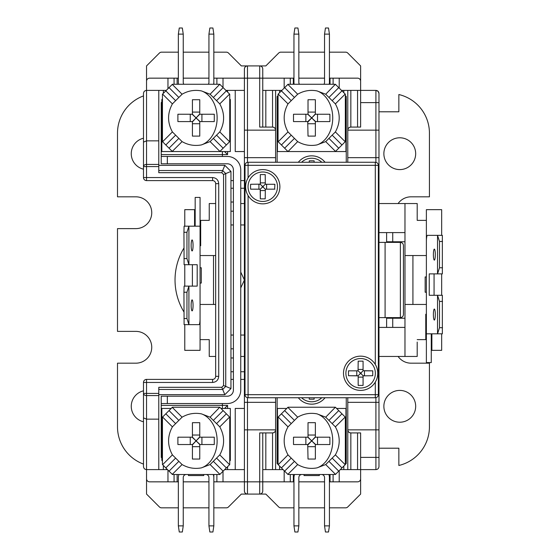 <?xml version="1.0" encoding="UTF-8"?>
<svg xmlns="http://www.w3.org/2000/svg" width="560" height="560" viewBox="0 0 560 560"><rect width="100%" height="100%" fill="white"/><g stroke="black" fill="none" stroke-linecap="round" stroke-linejoin="round"><path stroke-width="0.84" d="M321.804 397.74A14.721 14.721 0 0 1 301.581 397.74M311.689 404.166A17.129 17.129 0 0 1 298.326 397.74A17.129 17.129 0 0 0 325.059 397.74A17.129 17.129 0 0 1 311.689 404.166M309.246 399.175L309.246 397.74L309.246 399.175L314.139 399.175L314.139 397.74M375.347 373.275A14.721 14.721 0 0 1 360.626 388.003A14.721 14.721 0 0 1 345.898 373.275A14.721 14.721 0 0 1 360.626 358.554A14.721 14.721 0 0 1 375.347 373.275M360.626 390.404A17.129 17.129 0 0 1 343.497 373.275A17.129 17.129 0 0 1 360.626 356.153A17.129 17.129 0 0 1 377.748 373.275A17.129 17.129 0 0 1 360.626 390.404M363.118 375.753L364.469 375.725L364.469 370.832L372.757 370.832L363.069 370.706L363.069 361.144L358.176 361.144L358.057 370.832L348.488 370.832L348.488 375.725L358.134 375.753M372.757 370.832L372.757 375.725L363.069 375.844L363.069 385.413L358.176 385.413L358.176 377.118L363.069 377.118M348.488 375.725L358.176 375.844L358.176 385.413M356.783 375.725L356.783 370.832L358.141 370.832M358.148 370.804L360.157 372.806L360.157 373.744L358.148 375.753M363.104 375.753L361.095 373.744L361.095 372.806L363.097 370.797M277.487 186.725A14.721 14.721 0 0 1 262.759 201.446A14.721 14.721 0 0 1 248.038 186.725A14.721 14.721 0 0 1 262.759 171.997A14.721 14.721 0 0 1 277.487 186.725M262.759 203.847A17.129 17.129 0 0 1 245.637 186.725A17.129 17.129 0 0 1 262.759 169.596A17.129 17.129 0 0 1 279.888 186.725A17.129 17.129 0 0 1 262.759 203.847M274.645 189.168L274.897 184.275L265.328 184.275L265.209 174.587L260.316 174.587L260.316 184.156L250.628 184.275L250.53 186.725L250.628 189.168L260.274 189.203M274.897 189.168L265.328 189.168L265.209 198.856L260.316 198.856L260.316 190.568L265.209 190.568M250.628 189.168L260.19 189.168L260.316 198.856M258.916 189.168L258.916 184.275L260.274 184.275M265.251 189.196L266.602 189.168L266.602 184.275L274.897 184.275M260.281 184.247L262.29 186.256L262.29 187.194L260.288 189.203M265.237 189.196L263.228 187.194L263.228 186.256L265.237 184.247M301.581 162.26A14.721 14.721 0 0 1 321.804 162.26M298.326 162.26A17.129 17.129 0 0 1 325.059 162.26M314.139 162.26L314.139 160.825L309.246 160.825L309.246 162.26M325.71 94.227L317.051 90.916C310.198 89.635 303.737 90.734 297.675 94.227L288.008 103.894C282.905 113.225 282.905 122.563 288.008 131.929L297.675 141.603C303.723 145.082 310.184 146.188 317.051 144.907L325.71 141.603L335.377 131.929C340.48 122.605 340.48 113.26 335.377 103.894L325.71 94.227L335.384 84.273L288.001 84.273L278.054 94.22L278.054 141.603L281.414 144.97L290.682 135.695M210.105 94.227L201.453 90.916C194.593 89.635 188.139 90.734 182.077 94.227L172.403 103.894C167.307 113.225 167.307 122.563 172.403 131.929L182.077 141.603C188.118 145.082 194.579 146.188 201.453 144.907L210.105 141.603L219.779 131.929C224.875 122.605 224.875 113.26 219.779 103.894L210.105 94.227L219.786 84.273L172.396 84.273L162.449 94.22L162.449 141.603L172.396 151.55L230.342 151.55L230.342 99.561L229.733 98.952M210.105 417.179L201.453 413.868C194.593 412.587 188.139 413.686 182.077 417.179L172.403 426.846C167.307 436.17 167.307 445.515 172.403 454.881L182.077 464.555C188.118 468.034 194.579 469.14 201.453 467.859L210.105 464.555L219.779 454.881C224.875 445.557 224.875 436.212 219.779 426.846L210.105 417.179L219.786 407.225L172.396 407.225L162.449 417.172L162.449 464.555L172.396 474.502L219.786 474.502L223.146 471.142L213.878 461.874M325.71 417.179L317.051 413.868C310.198 412.587 303.737 413.686 297.675 417.179L288.008 426.846C282.905 436.17 282.905 445.515 288.008 454.881L297.675 464.555C303.723 468.034 310.184 469.14 317.051 467.859L325.71 464.555L335.377 454.881C340.48 445.557 340.48 436.212 335.377 426.846L325.71 417.179L335.384 407.225L288.001 407.225L278.054 417.172L278.054 464.555L281.414 467.922L290.682 458.647M435.302 254.618A5.502 0.959 -90 0 0 434.343 249.109A5.502 0.959 -90 0 0 433.384 254.618A5.502 0.959 -90 0 0 434.343 260.12A5.502 0.959 -90 0 0 435.302 254.618M435.302 314.559A5.502 0.959 -90 0 0 434.343 309.05A5.502 0.959 -90 0 0 433.384 314.559A5.502 0.959 -90 0 0 434.343 320.061A5.502 0.959 -90 0 0 435.302 314.559M191.142 305.382A5.502 0.959 -90 0 1 192.101 299.88A5.502 0.959 -90 0 1 193.053 305.382A5.502 0.959 -90 0 1 192.101 310.891A5.502 0.959 -90 0 1 191.142 305.382M191.142 245.441A5.502 0.959 -90 0 1 192.101 239.939A5.502 0.959 -90 0 1 193.053 245.441A5.502 0.959 -90 0 1 192.101 250.95A5.502 0.959 -90 0 1 191.142 245.441M143.486 421.778A15.904 15.904 0 0 1 143.486 390.831M399.77 422.212A15.904 15.904 0 0 1 383.866 406.308A15.904 15.904 0 0 1 399.77 390.404A15.904 15.904 0 0 1 415.674 406.308A15.904 15.904 0 0 1 399.77 422.212M143.486 169.169A15.904 15.904 0 0 1 143.486 138.222M399.77 169.596A15.904 15.904 0 0 1 383.866 153.692A15.904 15.904 0 0 1 399.77 137.788A15.904 15.904 0 0 1 415.674 153.692A15.904 15.904 0 0 1 399.77 169.596M357.567 127.085L357.567 90.391L360.626 90.391L360.626 102.62L375.914 102.62L375.914 90.391C377.769 90.573 378.791 91.588 378.973 93.45L378.084 91.294L375.914 90.391C377.769 90.573 378.791 91.588 378.973 93.45L378.973 466.55C378.791 468.412 377.769 469.427 375.914 469.609L357.567 469.609L357.567 432.915M284.165 470.673L284.165 481.845L262.759 481.845L262.759 432.915L262.759 491.022C262.577 492.877 261.555 493.892 259.7 494.081L241.353 494.081L228.487 506.947A3.059 3.059 0 0 1 226.324 507.843L213.829 507.843M293.958 52.157L280.847 52.157A3.059 3.059 0 0 0 278.684 53.053L265.818 65.919L247.471 65.919C245.616 66.108 244.594 67.123 244.412 68.978L244.412 78.155L247.471 78.155L247.471 130.144L275.604 130.144L275.604 157.668L247.471 157.668L247.471 130.144L244.412 130.144L244.412 78.155L244.412 491.022A3.059 3.059 0 0 0 247.471 494.081C245.616 493.892 244.594 492.877 244.412 491.022C244.594 492.877 245.616 493.892 247.471 494.081L247.471 481.845L213.829 481.845M229.733 461.048L230.342 460.439L230.342 408.45L221.004 408.45M171.171 408.45L161.84 408.45L161.84 460.439L162.449 461.048M240.744 287.931L240.744 272.069L244.412 280L240.744 287.931L240.744 272.069M167.342 156.45L167.342 163.786L227.283 163.786A6.118 6.118 0 0 1 233.401 169.904L233.401 390.096A6.118 6.118 0 0 1 227.283 396.214L167.342 396.214L167.342 403.55L227.283 403.55A13.454 13.454 0 0 0 240.744 390.096L240.744 169.904A13.454 13.454 0 0 0 227.283 156.45L161.224 156.45L161.224 154.609L227.591 154.609L224.532 151.55M227.591 90.391L227.591 92.078M227.591 151.55L227.591 154.609M163.366 90.391L163.366 93.303M230.958 180.607L233.401 180.607M240.744 180.607L244.412 180.607M222.39 408.45L222.39 405.391L227.591 405.391L227.591 408.45M227.591 466.697L227.591 469.609M244.412 379.393L240.744 379.393M233.401 379.393L230.958 379.393M163.366 469.609L163.366 465.472M162.449 98.952L161.84 99.561L161.84 151.55L172.396 151.55M345.331 461.048L345.947 460.439L345.947 408.45L336.609 408.45M286.776 408.45L277.438 408.45L277.438 460.439L278.054 461.048M225.897 90.391L244.412 90.391L244.412 78.155L213.829 78.155M345.947 99.561L345.331 98.952L345.947 99.561L345.947 151.55L335.384 151.55L345.947 151.55M278.054 98.952L277.438 99.561L277.438 151.55L335.384 151.55L338.751 148.19L329.476 138.922M277.438 151.55L288.001 151.55L297.675 141.603M278.054 95.585L277.137 96.502L277.137 162.26M345.331 95.585L346.248 96.502L346.248 162.26M329.217 84.273A7.952 7.952 0 0 0 329.427 82.439L329.427 34.118L324.534 34.118L324.534 82.439A3.059 3.059 0 0 1 323.925 84.273M299.46 84.273A3.059 3.059 0 0 1 298.851 82.439L298.851 34.118L293.958 34.118L293.958 82.439A7.952 7.952 0 0 0 294.168 84.273M281.883 90.391L275.604 90.391L275.604 130.144C275.408 128.303 274.393 127.281 272.545 127.085A3.059 3.059 0 0 1 275.604 130.144M227.591 405.391L224.532 408.45M222.39 403.55L222.39 405.391L161.224 405.391L161.224 457.38L161.84 457.989M161.224 405.391L161.224 396.214L167.342 396.214M167.958 470.064L167.958 481.845L149.604 481.845A3.059 3.059 0 0 1 146.545 478.786L146.545 494.081L159.411 506.947A3.059 3.059 0 0 0 161.574 507.843L178.353 507.843M183.246 507.843L208.936 507.843M208.936 481.845L183.246 481.845M178.353 481.845L167.958 481.845M244.412 224.952L240.744 224.952M233.401 224.952L230.958 224.952M230.958 335.048L233.401 335.048M240.744 335.048L244.412 335.048M244.412 371.749L240.744 371.749M233.401 371.749L230.958 371.749M293.958 507.843L280.847 507.843A3.059 3.059 0 0 1 278.684 506.947L265.818 494.081L259.7 494.081L259.7 481.845L247.471 481.845L247.471 402.332L275.604 402.332L275.604 429.856L244.412 429.856M247.471 162.316L247.471 157.668L244.412 157.668M247.471 397.684L247.471 402.332L244.412 402.332M275.604 90.391L272.545 90.391L272.545 127.085L259.7 127.085L259.7 78.155L247.471 78.155L247.471 65.919A3.059 3.059 0 0 0 244.412 68.978L244.412 78.155M223.006 78.155L223.006 87.493M244.412 151.55L235.235 151.55L235.235 90.391M244.412 188.251L240.744 188.251M233.401 188.251L230.958 188.251M161.224 156.45L161.224 163.786L167.342 163.786M161.84 102.011L161.224 102.62L161.224 154.609M222.39 156.45L222.39 151.55M167.503 469.609L146.545 469.609L146.545 478.786M158.781 469.609L158.781 387.303L221.781 387.303L223.573 385.511L223.573 174.489L221.781 172.697L224.84 165.319L230.958 171.43L230.958 388.57L224.84 394.681L158.781 394.681M224.84 165.319L158.781 165.319M221.781 172.697L158.781 172.697L158.781 140.847L146.545 140.847L146.545 90.391C144.704 90.58 143.682 91.602 143.486 93.45L143.486 142.114L146.545 140.847L146.545 164.423L158.781 164.423M166.278 90.391L158.781 90.391L158.781 140.847M208.936 78.155L183.246 78.155M178.353 78.155L167.958 78.155L167.958 88.718M247.471 65.919L241.353 65.919L228.487 53.053A3.059 3.059 0 0 0 226.324 52.157L213.829 52.157M208.936 52.157L183.246 52.157M178.353 52.157L161.574 52.157A3.059 3.059 0 0 0 159.411 53.053L146.545 65.919L146.545 81.214A3.059 3.059 0 0 1 149.604 78.155L167.958 78.155M244.412 408.45L235.235 408.45L235.235 469.609L224.679 469.609M244.412 469.609L235.235 469.609M223.006 471.282L223.006 481.845M217.098 458.647L226.366 467.922L229.733 464.555L229.733 417.172L219.919 407.365M226.366 467.922L223.146 471.142M275.604 157.668L275.604 162.26M275.604 402.332L275.604 397.74M262.759 432.915L262.759 481.845L259.7 481.845L259.7 432.915L272.545 432.915A3.059 3.059 0 0 0 275.604 429.856L275.604 469.609L283.108 469.609M345.331 464.415L346.248 463.498L346.248 397.74M277.137 397.74L277.137 463.498L278.054 464.415M293.909 461.874L284.634 471.142L288.001 474.502L335.384 474.502L338.751 471.142L329.476 461.874M332.703 458.647L341.971 467.922L345.331 464.555L345.331 417.172L341.971 413.812L332.703 423.08M341.971 467.922L338.751 471.142M284.634 471.142L281.414 467.922M329.476 419.86L338.751 410.585L335.524 407.365M338.751 410.585L341.971 413.812M167.342 403.55L161.224 403.55M230.958 171.43L225.736 173.593L222.677 170.534L158.781 170.534M224.84 394.681L222.677 389.466L225.736 386.407L230.958 388.57M275.604 429.856C275.408 431.697 274.393 432.719 272.545 432.915L272.545 469.609L275.604 469.609M244.412 203.546L240.744 203.546M146.545 81.214L146.545 90.391L158.781 90.391M240.744 356.454L244.412 356.454M158.781 419.153L146.545 419.153L143.486 417.886L143.486 466.55C143.682 468.398 144.704 469.42 146.545 469.609L146.545 395.577A3.059 2.163 180 0 1 143.486 393.421L143.486 417.886M221.781 387.303L222.677 389.466L158.781 389.466M233.401 348.81L230.958 348.81M233.401 357.987L230.958 357.987M233.401 202.013L230.958 202.013M233.401 211.19L230.958 211.19M279.58 469.609L279.58 466.088M213.612 84.273A7.952 7.952 0 0 0 213.829 82.439L213.829 84.273M213.829 34.118L208.936 34.118L209.853 28L212.912 28L213.829 34.118L213.829 82.439M208.936 34.118L208.936 82.439A3.059 3.059 0 0 1 208.32 84.273M183.855 84.273A3.059 3.059 0 0 1 183.246 82.439L183.246 34.118L178.353 34.118L178.353 82.439A7.952 7.952 0 0 0 178.57 84.273M212.604 379.393L146.545 379.393A3.059 3.059 0 0 0 143.486 382.452L143.486 393.421L146.545 393.421L146.545 379.393A3.059 3.059 0 0 0 143.486 382.452L212.604 382.452L212.604 379.393A3.059 3.059 0 0 0 215.663 376.334A3.059 3.059 0 0 1 212.604 379.393M143.486 142.114L143.486 177.548L146.545 177.548L146.545 180.607L212.604 180.607A3.059 3.059 0 0 1 215.663 183.666L215.663 376.334L218.722 376.334C218.358 380.051 216.321 382.088 212.604 382.452M178.962 474.502A7.952 7.952 0 0 0 178.353 477.561L178.353 525.882L183.246 525.882L183.246 477.561A3.059 3.059 0 0 1 186.305 474.502M205.877 474.502A3.059 3.059 0 0 1 208.936 477.561L208.936 525.882L213.829 525.882L212.912 532L209.853 532L208.936 525.882M213.829 474.502L213.829 477.561A7.952 7.952 0 0 0 213.22 474.502M213.829 477.561L213.829 525.882M294.567 474.502A7.952 7.952 0 0 0 293.958 477.561L293.958 525.882L298.851 525.882L298.851 477.561A3.059 3.059 0 0 1 301.903 474.502M321.482 474.502A3.059 3.059 0 0 1 324.534 477.561L324.534 525.882L329.427 525.882L328.51 532L325.458 532L324.534 525.882M329.427 525.882L329.427 477.561A7.952 7.952 0 0 0 328.818 474.502M293.342 474.502L293.342 481.845L284.165 481.845M308.021 444.535L293.503 444.535L293.503 437.192L308.021 437.192L308.021 422.674L315.364 422.674L315.364 437.192L329.882 437.192L329.882 444.535L315.364 444.535L315.364 459.053L308.021 459.053L307.72 444.535L311.304 441.252L308.021 444.836M199.759 422.926L199.759 437.192L214.284 437.192L214.284 444.535L199.759 444.535L199.759 459.053L192.423 459.053L192.423 444.535L178.15 444.535M199.759 422.674L192.423 422.674L192.423 437.192L177.898 437.192L177.898 444.535M357.567 90.391L341.502 90.391M347.781 397.74L347.781 469.609L340.277 469.609M217.098 135.695L226.366 144.97L229.733 141.603L229.733 94.22L219.919 84.413M226.366 144.97L223.146 148.19L213.878 138.922M210.105 141.603L219.919 151.417L223.146 148.19M199.759 99.974L199.759 114.24L214.284 114.24L214.284 121.583L199.759 121.583L199.759 136.101L192.423 136.101L192.423 121.583L178.15 121.583M199.759 99.722L192.423 99.722L192.423 114.24L177.898 114.24L177.898 121.583M284.165 88.102L284.165 78.155L259.7 78.155L259.7 65.919A3.059 3.059 0 0 1 262.759 68.978L262.759 127.085M375.305 382.095L375.305 394.681L378.364 394.681L378.364 165.319L375.305 165.319L375.305 162.26A3.059 3.059 0 0 1 378.364 165.319A3.059 3.059 0 0 0 375.305 162.26L248.08 162.26A3.059 3.059 0 0 0 245.021 165.319L245.021 394.681L375.305 394.681L375.305 397.74L248.08 397.74A3.059 3.059 0 0 1 245.021 394.681A3.059 3.059 0 0 0 248.08 397.74L248.08 195.545M279.58 92.687L279.58 90.391M272.545 90.391L262.759 90.391M272.545 469.609L262.759 469.609M223.573 174.489L225.736 173.593L225.736 386.407L223.573 385.511M215.663 203.546L209.244 203.546L209.244 220.367L200.676 220.367L200.676 245.749L200.067 245.749L200.067 339.633L209.244 339.633L209.244 356.454L215.663 356.454M215.663 255.535L200.067 255.535M329.427 52.157L345.597 52.157A3.059 3.059 0 0 1 347.76 53.053L360.626 65.919L360.626 81.214A3.059 3.059 0 0 0 357.567 78.155L339.22 78.155L339.22 88.102M215.663 304.465L200.067 304.465M143.486 166.579A3.059 2.163 0 0 1 146.545 164.423L146.545 166.579L143.486 166.579L143.486 109.347M339.22 470.673L339.22 481.845L357.567 481.845A3.059 3.059 0 0 0 360.626 478.786L360.626 494.081L347.76 506.947A3.059 3.059 0 0 1 345.597 507.843L329.427 507.843M343.805 466.088L343.805 469.609M262.759 481.845L262.759 491.022A3.059 3.059 0 0 1 259.7 494.081M329.427 34.118L328.51 28L325.458 28L324.534 34.118M298.851 34.118L297.927 28L294.875 28L293.958 34.118M177.128 78.155L177.128 84.273M324.534 52.157L298.851 52.157M339.22 78.155L329.427 78.155M324.534 78.155L298.851 78.155M293.958 78.155L284.165 78.155M183.246 34.118L182.329 28L179.27 28L178.353 34.118M375.914 90.391L360.626 90.391L360.626 81.214M143.486 450.653L143.486 393.421M213.521 255.535L213.521 304.465M183.246 525.882L182.329 532L179.27 532L178.353 525.882M203.735 474.502L203.735 475.566L188.447 475.566L188.447 474.502M298.851 525.882L297.927 532L294.875 532L293.958 525.882M319.34 474.502L319.34 475.566L304.045 475.566L304.045 474.502M339.22 481.845L329.427 481.845M324.534 481.845L298.851 481.845M293.958 481.845L293.342 481.845M298.851 507.843L324.534 507.843M177.128 474.502L177.128 481.845M347.781 469.609L357.567 469.609M192.423 114.24L195.706 117.523L195.706 118.3L192.423 121.884M199.759 114.24L196.476 117.523L199.759 113.939M192.423 121.583L195.706 118.3L196.476 118.3L199.759 121.583M308.021 437.192L311.304 440.475L311.304 441.252L312.081 441.252L315.665 444.535M315.364 437.192L312.081 440.475L315.364 436.891M307.72 437.192L311.304 440.475L312.081 440.475L312.081 441.252L315.364 444.535M192.423 437.192L195.706 440.475L195.706 441.252L192.423 444.836M199.759 437.192L196.476 440.475L199.759 436.891M192.423 444.535L195.706 441.252L196.476 441.252L199.759 444.535M343.805 90.391L343.805 92.687M347.781 90.391L347.781 162.26M350.84 469.609L350.84 432.915A3.059 3.059 0 0 1 347.781 429.856C347.977 431.697 348.992 432.719 350.84 432.915L360.626 432.915L360.626 478.786M378.973 157.668L347.781 157.668M378.973 402.332L347.781 402.332M146.545 180.607A3.059 3.059 0 0 1 143.486 177.548A3.059 3.059 0 0 0 146.545 180.607M330.043 474.502L330.043 481.845M293.342 78.155L293.342 84.273M330.043 78.155L330.043 84.273M350.84 90.391L350.84 127.085C348.992 127.281 347.977 128.303 347.781 130.144A3.059 3.059 0 0 1 350.84 127.085L360.626 127.085L360.626 102.62M200.067 283.059L201.292 283.059L201.292 267.764L200.067 267.764M375.914 397.684L375.914 429.856L378.973 429.856L378.973 457.38L360.626 457.38M392.735 232.596L392.735 241.773L404.971 241.773L404.971 232.596L378.973 232.596M426.377 241.465A6.118 1.064 90 0 1 427.441 235.347L437.528 235.347L437.528 273.882L429.247 273.882L429.247 295.288L437.528 295.288L437.528 333.823L426.377 333.823L426.377 304.465L404.971 304.465L404.971 255.535L426.377 255.535L426.377 220.367L417.2 220.367L417.2 203.546L378.973 203.546M183.939 311.941A61.733 61.733 0 0 1 183.939 248.059M200.067 230.356A61.733 61.733 0 0 1 200.676 229.915M143.486 464.093A39.76 39.76 0 0 1 117.495 426.797L117.495 363.181L135.842 363.181A15.904 15.904 0 0 0 151.746 347.284A15.904 15.904 0 0 0 135.842 331.38L117.495 331.38L117.495 228.62L135.842 228.62A15.904 15.904 0 0 0 151.746 212.716A15.904 15.904 0 0 0 135.842 196.819L117.495 196.819L117.495 133.203A39.76 39.76 0 0 1 143.486 95.907M398.097 356.454A15.904 15.904 0 0 0 411.089 363.181L429.436 363.181L429.436 426.797A39.76 39.76 0 0 1 398.853 465.479L398.853 448.203L378.973 448.203M426.377 331.38L425.768 331.38M398.097 203.546A15.904 15.904 0 0 1 411.089 196.819L429.436 196.819L429.436 133.203A39.76 39.76 0 0 0 398.853 94.521L398.853 111.797L378.973 111.797M417.2 342.083L417.2 356.454L378.973 356.454M404.971 356.454L404.971 327.404L378.973 327.404M192.115 114.24L195.706 117.523L196.476 117.523L196.476 118.3L200.067 121.583M192.115 437.192L195.706 440.475L196.476 440.475L196.476 441.252L200.067 444.535M378.364 394.681A3.059 3.059 0 0 1 375.305 397.74A3.059 3.059 0 0 0 378.364 394.681M194.558 226.177L194.558 209.657L184.772 209.657L184.772 226.177M184.772 264.712L184.772 286.118M184.772 324.653L184.772 350.343L200.067 350.343L200.067 339.633M200.067 245.749L200.067 226.177L188.916 226.177L188.916 264.712L197.197 264.712L197.197 286.118L188.916 286.118L188.916 324.653L199.003 324.653A6.118 1.064 90 0 0 200.067 318.535M347.781 130.144L378.973 130.144M378.973 466.55L378.973 466.55C378.791 468.412 377.769 469.427 375.914 469.609L375.914 429.856L347.781 429.856M400.379 317.618L400.379 242.382C402.227 242.578 403.242 243.6 403.438 245.441L403.438 314.559C403.242 316.4 402.227 317.422 400.379 317.618L385.091 317.618L385.091 242.382L378.973 242.382M378.973 317.618L385.091 317.618M400.379 242.382L385.091 242.382M392.735 241.773L386.617 241.773L386.617 232.596M404.971 203.546L404.971 232.596M404.971 241.773L404.971 255.535M404.971 304.465L404.971 318.227L392.735 318.227L392.735 327.404M417.2 339.633L425.768 339.633L425.768 314.251L426.377 314.251M404.971 327.404L404.971 318.227M386.617 327.404L386.617 318.227L392.735 318.227M192.381 264.712L192.381 286.118M195.174 226.177L195.174 197.428L200.067 197.428L200.067 226.177M183.939 232.288L186.949 232.288L188.916 226.177L184.093 226.177L183.939 232.288L184.093 264.712L188.916 264.712L186.949 258.594L183.939 258.594M186.949 232.288L186.949 258.594M183.939 292.236L186.949 292.236L188.916 286.118L184.093 286.118L183.939 292.236L184.093 324.653L188.916 324.653L186.949 318.535L183.939 318.535M186.949 292.236L186.949 318.535M412.923 255.535L412.923 304.465M426.377 255.535L426.377 304.465M426.377 276.941L425.152 276.941L425.152 292.236L426.377 292.236M441.665 235.347L441.665 209.657L426.377 209.657L426.377 220.367M431.879 333.823L431.879 350.343L441.665 350.343L441.665 333.823M441.665 295.288L441.665 273.882M434.063 273.882L434.063 295.288M426.377 333.823L426.377 362.572L431.27 362.572L431.27 333.823M442.351 333.823L437.528 333.823L439.495 327.712L439.495 301.406L437.528 295.288L442.351 295.288L442.351 333.823M442.351 273.882L437.528 273.882L439.495 267.764L439.495 241.465L437.528 235.347L442.351 235.347L442.351 273.882M442.505 327.712L439.495 327.712M442.505 301.406L439.495 301.406M442.505 267.764L439.495 267.764M442.505 241.465L439.495 241.465M332.703 135.695L341.971 144.97L345.331 141.603L345.331 94.22L341.971 90.86L332.703 100.128M329.476 96.908L338.751 87.633L335.524 84.413M338.751 87.633L341.971 90.86M341.971 144.97L338.751 148.19M293.909 138.922L284.634 148.19L287.861 151.417M284.634 148.19L281.414 144.97M308.021 121.583L293.503 121.583L293.503 114.24L308.021 114.24L308.021 99.722L315.364 99.722L315.364 114.24L329.882 114.24L329.882 121.583L315.364 121.583L315.364 136.101L308.021 136.101L307.72 121.583L311.304 118.3L308.021 121.884M308.021 114.24L311.304 117.523L311.304 118.3L312.081 118.3L315.665 121.583M315.364 114.24L312.081 117.523L315.364 113.939M307.72 114.24L311.304 117.523L312.081 117.523L312.081 118.3L315.364 121.583M343.497 373.275A17.129 17.129 0 0 1 360.626 356.153A17.129 17.129 0 0 1 377.748 373.275M360.157 373.744L361.095 373.744M361.095 372.806L360.157 372.806M358.176 369.432L363.069 369.432M245.637 186.725A17.129 17.129 0 0 1 262.759 169.596A17.129 17.129 0 0 1 279.888 186.725M262.29 187.194L263.228 187.194M263.228 186.256L262.29 186.256M260.316 182.882L265.209 182.882M317.051 90.916A27.916 21.042 90 0 1 332.731 117.915A27.916 21.042 -90 0 1 317.051 144.907M201.453 90.916A27.916 21.042 90 0 1 217.133 117.915A27.916 21.042 -90 0 1 201.453 144.907M201.453 413.868A27.916 21.042 90 0 1 217.133 440.867A27.916 21.042 -90 0 1 201.453 467.859M317.051 413.868A27.916 21.042 90 0 1 332.731 440.867A27.916 21.042 -90 0 1 317.051 467.859M378.973 429.856L378.973 457.38M166.425 468.531L166.425 469.609M182.077 417.179L172.256 407.365M213.871 419.86L223.146 410.585M226.366 413.812L217.098 423.08M219.779 426.846L229.593 417.032M229.593 464.695L219.779 454.881M172.403 454.881L162.589 464.695M162.589 417.032L172.403 426.846M175.084 423.08L165.809 413.812M169.036 410.585L178.304 419.853M172.256 474.369L182.077 464.555M210.105 464.555L219.919 474.369M178.304 461.874L169.036 471.142M165.809 467.922L175.084 458.647M335.377 426.846L345.198 417.032M345.198 464.695L335.377 454.881M297.675 417.179L287.861 407.365M288.008 454.881L278.187 464.695M278.187 417.032L288.008 426.846M290.682 423.08L281.414 413.812M284.634 410.585L293.909 419.853M325.71 464.555L335.524 474.369M287.861 474.369L297.675 464.555M158.781 166.579L146.545 166.579L146.545 177.548L212.604 177.548C216.321 177.912 218.358 179.949 218.722 183.666L218.722 376.334M158.781 395.577L146.545 395.577L146.545 393.421L158.781 393.421M282.639 469.147L282.639 469.609M340.746 469.609L340.746 469.147M216.888 78.155L216.888 84.273M212.604 177.548L212.604 180.607A3.059 3.059 0 0 1 215.663 183.666L218.722 183.666M290.283 474.502L290.283 481.845M216.888 474.502L216.888 481.845M182.077 94.227L172.256 84.413M213.871 96.908L223.146 87.633M226.366 90.86L217.098 100.128M219.779 103.894L229.593 94.08M229.593 141.743L219.779 131.929M172.403 131.929L162.589 141.743M162.589 94.08L172.403 103.894M175.084 100.128L165.809 90.86M169.036 87.633L178.304 96.908M172.256 151.417L182.077 141.603M178.304 138.922L169.036 148.19M165.809 144.97L175.084 135.695M245.021 165.319A3.059 3.059 0 0 1 248.08 162.26L248.08 165.319L245.021 165.319M174.069 78.155L174.069 84.273M174.069 474.502L174.069 481.845M262.759 68.978A3.059 3.059 0 0 0 259.7 65.919M190.26 121.583L190.26 114.24M192.423 112.084L199.759 112.084M201.915 121.583L201.915 114.24M199.759 123.739L192.423 123.739M305.865 444.535L305.865 437.192M308.021 435.036L315.364 435.036M317.52 444.535L317.52 437.192M315.364 446.691L308.021 446.691M190.26 444.535L190.26 437.192M192.423 435.036L199.759 435.036M201.915 444.535L201.915 437.192M199.759 446.691L192.423 446.691M265.818 90.391L265.818 127.085M375.914 162.316L375.914 102.62L378.973 102.62M375.305 364.455L375.305 165.319L248.08 165.319L248.08 177.905M265.818 432.915L265.818 469.609M333.102 84.273L333.102 78.155M290.283 78.155L290.283 84.273M333.102 481.845L333.102 474.502M200.067 244.573A51.009 51.009 0 0 1 200.676 243.95M345.198 141.743L335.377 131.929M325.71 141.603L335.524 151.417M335.377 103.894L345.198 94.08M297.675 94.227L287.861 84.413M288.008 131.929L278.187 141.743M278.187 94.08L288.008 103.894M290.682 100.128L281.414 90.86M284.634 87.633L293.909 96.908M305.865 121.583L305.865 114.24M308.021 112.084L315.364 112.084M317.52 121.583L317.52 114.24M315.364 123.739L308.021 123.739M244.412 481.845L244.412 491.022"/></g></svg>
